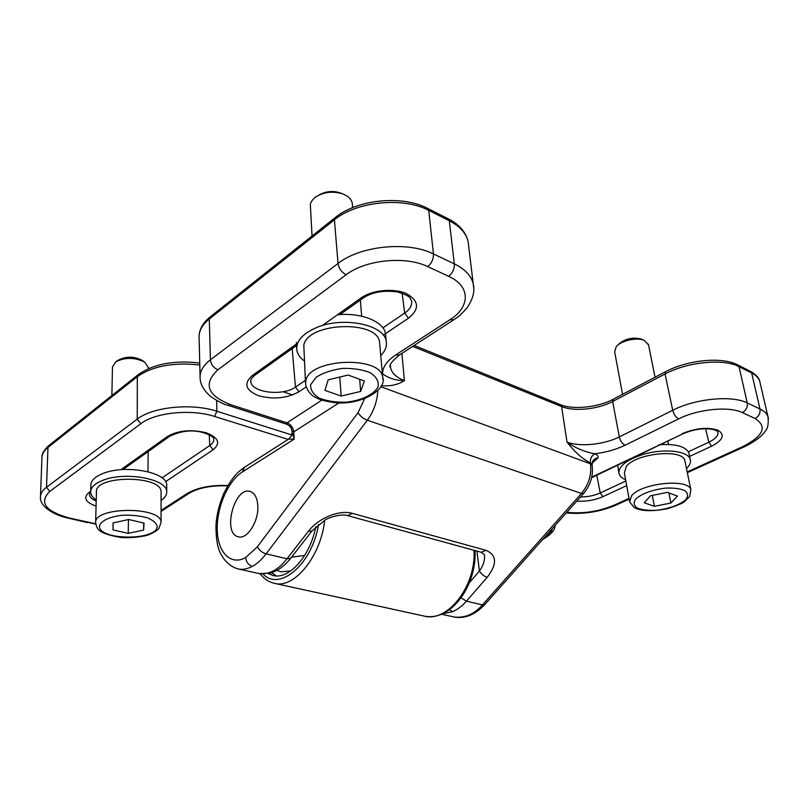 <?xml version="1.0" encoding="UTF-8"?>
<svg xmlns="http://www.w3.org/2000/svg" width="809" height="809" viewBox="0 0 809 809"><rect width="100%" height="100%" fill="white"/><g stroke="black" fill="none" stroke-linecap="round" stroke-linejoin="round"><path stroke-width="1.21" d="M377.813 390.676C377.186 401.618 373.687 411.468 367.316 420.225L266.121 553.852C261.782 559.525 257.191 563.691 252.368 566.351C247.473 568.98 242.821 569.86 238.392 568.98L238.382 568.98C227.046 566.128 220.645 555.368 218.612 548.573C216.741 543.901 215.265 529.207 216.327 521.057C217.449 512.522 218.602 506.363 223.941 493.025C233.457 474.691 238.655 471.728 244.247 467.41M291.938 431.399L294.193 439.095L288.611 439.145L244.631 467.167L242.326 471.991C227.976 481.031 216.539 507.668 217.237 530.016C217.732 552.486 230.707 565.966 245.663 557.573L257.383 546.783L358.013 412.742L364.606 398.766M258.597 573.48L259.113 573.591C269.185 574.714 278.478 569.769 286.993 558.776L308.34 531.361C318.281 518.124 339.618 509.458 352.37 513.371L486.007 550.332C496.948 555.085 497.333 564.085 487.18 577.333L466.459 601.148C462.202 606.002 457.591 609.511 452.625 611.675L442.381 613.869M257.818 505.767C257.262 497.737 254.673 492.964 250.072 491.437C234.297 486.229 221.99 534.011 238.443 536.822C247.271 539.573 258.9 521.127 257.818 505.767M453.242 616.832L453.869 616.974C464.72 618.309 474.246 614.294 482.427 604.92L581.449 493.439C588.74 484.621 591.743 474.741 590.469 463.82L590.337 462.981C590.034 458.905 591.521 455.841 594.807 453.798C597.315 454.789 598.417 456.145 598.114 457.874L591.996 463.203M257.383 546.783C259.163 550.251 262.076 552.598 266.121 553.852L286.993 558.776L290.744 558.19C284.788 565.764 278.063 570.719 270.59 573.065L259.123 573.591L238.382 568.98M382.384 373.718L382.617 373.798C388.542 378.268 395.803 380.533 404.389 380.604C397.977 384.76 390.312 386.449 381.403 385.691M592.026 464.649L590.287 462.96C582.187 458.703 574.43 451.735 567.008 442.078C575.138 447.923 584.391 451.827 594.757 453.778L594.807 453.798M487.18 577.333C484.035 576.281 481.446 574.198 479.413 571.083C483.377 565.562 485.056 560.121 484.429 554.792M308.34 531.361L312.062 530.886L290.967 557.907M382.404 373.94L382.617 373.798C382.515 367.155 386.864 360.885 395.662 354.979L449.915 319.737C470.292 307.086 470.949 286.305 448.631 276.324L427.708 266.606C405.663 255.715 365.385 259.74 346.151 274.747L217.884 369.764C202.978 383.911 207.266 395.55 230.727 404.692L227.986 405.319L286.437 424.128L287.033 422.824L321.81 400.152M338.931 402.933L293.738 431.885L291.918 430.964C291.766 428.032 289.946 425.756 286.447 424.138M590.287 462.96C589.983 458.885 591.47 455.821 594.757 453.778C605.992 452.383 616.104 449.531 625.084 445.203C622.232 443.726 620.311 440.966 619.289 436.921L672.714 410.274L665.059 373.991L612.646 401.486C597.851 409.455 574.046 411.801 561.588 406.533L412.691 346.404M276.991 570.385L280.996 571.821L290.684 570.942M271.571 572.762L276.385 575.907M268.163 573.642L273.24 575.563C289.116 579.699 310.373 555.975 315.732 526.831M111.875 395.54L112.471 366.922L115.768 361.815C125.274 357.133 134.961 357.275 144.851 362.23L148.623 368.166M96.423 492.084C94.309 475.025 161.851 475.014 161.072 491.862L161.072 492.721M142.455 360.541L142.071 360.278C134.142 356.294 126.366 356.182 118.761 359.934L116.638 361.269M112.997 529.915L113.038 522.948L128.702 519.499L144.053 523.11L143.638 530.037L128.247 533.384L112.997 529.915L113.139 522.927M128.439 519.56L128.247 533.384M143.689 523.029L143.638 530.037M96.231 500.043C92.681 497.606 90.83 494.956 90.659 492.084C90.638 487.473 94.704 483.549 102.834 480.334C125.233 471.101 167.433 479.019 166.715 491.69C166.897 494.865 165.016 497.778 161.062 500.437M90.679 491.164L90.851 485.329C90.83 480.677 94.886 476.723 102.996 473.487C125.334 464.204 167.423 472.234 166.705 485.006L166.705 486.037M312.041 236.006L310.322 204.343C311.05 201.32 313.154 198.68 316.632 196.415C324.692 191.875 333.338 191.025 342.581 193.857C348.204 196.021 351.43 199.166 352.289 203.302L352.4 204.738M305.499 382.809L303.81 345.281C307.46 322.306 377.621 319.646 379.563 342.227L379.765 344.442M341.408 193.381L340.083 192.845C332.681 190.57 325.754 191.258 319.302 194.888L318.534 195.333M324.925 390.393L328.151 379.846L348.103 375.042L364.384 380.978L360.642 391.445L341.145 396.056L324.925 390.393M339.77 377.045L341.145 396.056M359.671 379.259L360.642 391.445M304.224 360.885C299.967 357.72 297.5 354.099 296.812 350.034C295.963 341.236 302.445 333.793 316.248 327.706C342.854 316.036 384.457 324.601 386.227 341.287C387.106 346.242 385.286 350.985 380.756 355.525M337.464 314.762C361.229 312.355 383.668 321.537 385.519 333.621L386.227 341.287M622.566 394.327L614.658 351.864L616.165 346.788C620.766 340.731 636.703 337.04 644.207 340.356L648.555 344.947M629.432 500.811L624.376 472.891L626.217 466.581C635.55 453.313 682.523 448.429 684.819 460.503L685.061 461.686M641.577 339.224L641.132 339.032C632.486 336.989 624.983 338.708 618.642 344.199L617.328 345.574M644.207 502.763L650.527 495.775L667.324 492.378L677.477 496.069L670.873 503.026L654.4 506.323L644.207 502.763M652.327 495.411L654.4 506.323M668.891 492.944L670.873 503.026M625.61 479.747C622.02 478.24 619.836 476.268 619.067 473.841C617.985 466.813 625.539 460.493 641.729 454.87C662.46 448.095 688.044 450.562 690.178 459.269C691.098 462.222 689.865 465.317 686.477 468.563M659.193 444.697C675.839 443.736 685.719 446.457 688.853 452.868L689.147 454.274M618.824 472.507L617.702 465.145M414.157 345.453L560.293 404.631L561.588 406.533L567.008 442.078C579.719 447.104 604.07 444.707 619.289 436.921L612.646 401.486L613.283 399.211L665.504 371.746M591.935 464.214L592.228 462.252C593.189 459.745 595.151 458.278 598.114 457.874M252.368 566.351C248.454 565.036 246.229 562.113 245.663 557.573M287.033 422.824C290.896 424.482 293.131 427.496 293.758 431.864L294.193 439.095L242.326 471.991M452.625 611.675L449.511 609.683M682.048 433.715C695.598 428.103 707.541 426.919 717.866 430.186C725.269 434.706 723.185 440.045 711.617 446.194L708.836 442.199C715.783 438.781 718.756 435.293 717.765 431.713C716.723 431.349 719.171 431.581 713.255 429.518C704.022 427.759 693.93 429.174 682.978 433.776L591.753 477.138M322.295 325.582L360.814 298.106C371.907 290.037 393.659 287.873 406.351 293.566C419.143 300.837 419.851 309.048 408.454 318.21L383.264 335.128M360.814 298.106L363.12 298.106C372.14 292.049 383.678 290.026 397.745 292.019C413.166 296.933 409.061 298.228 411.447 300.442C412.418 305.023 410.173 309.23 404.702 313.063L408.454 318.21M200.076 376.003L199.125 338.526C198.488 331.579 201.876 325.076 209.298 319.019L210.431 359.803L338.031 263.481L334.42 219.815L209.298 319.019L210.229 316.855L335.068 217.722M468.664 246.239L468.087 241.426C466.045 233.093 459.785 226.186 449.298 220.736L448.226 218.794L427.678 208.429L428.73 210.37L433.452 253.955L454.334 263.865L449.298 220.736L428.73 210.37C403.256 196.688 356.425 201.39 334.42 219.815L335.229 217.591C357.224 199.378 402.194 194.827 427.678 208.429L427.526 208.348M737.636 364.859L739.021 366.669L747.243 402.922L759.964 408.96L751.662 373.04L739.021 366.669C723.65 358.296 687.245 361.906 665.059 373.991L665.605 371.695C687.296 360.015 721.83 356.385 737.788 364.94L750.418 371.321L751.662 373.04C755.828 375.164 758.498 377.803 759.651 380.958L760.197 383.294M750.267 371.24L750.418 371.321C755.758 374.375 758.832 377.581 759.651 380.958L768.439 418.759M448.631 276.324C452.595 273.108 454.486 268.952 454.334 263.865C464.892 269.053 471.182 275.636 473.194 283.625L468.087 241.426C465.691 231.87 459.067 224.326 448.226 218.794L448.075 218.723M382.879 327.847L404.702 313.063L402.124 293.232M580.508 496.928C587.647 496.959 594.221 495.644 600.227 492.974L596.789 475.196M461.069 597.881L466.459 601.148L482.427 604.92L484.733 604.636C474.893 614.941 464.609 619.057 453.859 616.964L441.572 614.233M469.412 582.672L479.413 571.083L476.895 551.071M358.013 412.742C360.147 416.099 363.251 418.587 367.316 420.225L581.449 493.439L583.582 493.47L484.904 604.434M566.826 512.309C583.067 513.948 598.862 511.551 614.213 505.129L628.997 498.405M687.175 471.93L742.702 446.659C763.474 436.031 767.62 426.646 755.121 418.526L742.359 412.6C729.152 405.976 697.924 409.061 678.64 418.89L625.084 445.203M711.617 446.194L688.702 456.832M626.682 485.622L602.877 496.675C594.655 500.225 585.959 501.701 576.787 501.105M230.727 404.692L286.993 422.854C290.866 424.492 293.111 427.506 293.738 431.885M306.085 386.955L298.956 391.748C287.033 398.341 273.594 399.676 258.637 395.743C245.521 390.312 243.367 383.597 252.175 375.609L296.478 343.997M401.911 353.391L404.389 380.604C396.41 377.51 391.809 373.212 390.585 367.691C388.381 365.911 391.344 361.663 399.474 354.969L399.818 354.736M380.857 386.722L590.469 463.82L592.117 465.236L592.39 461.808M688.358 451.776L708.836 442.199L705.63 428.699M602.877 496.675L600.227 492.974L625.842 481.001M252.175 375.609L254.481 375.467C251.579 378.025 250.345 379.957 250.77 381.241L250.78 380.129L250.77 381.241C250.861 392.567 282.725 396.552 295.447 387.086L292.18 348.618M298.956 391.748L295.447 387.086L305.357 380.382M678.64 418.89C675.808 417.302 673.836 414.43 672.714 410.274C695.174 398.645 731.872 395.014 747.243 402.922C747.769 407.129 746.141 410.365 742.359 412.6M755.121 418.526C758.893 416.322 760.5 413.136 759.964 408.96C764.131 410.972 766.78 413.47 767.913 416.463C768.772 423.785 767.802 428.78 765.001 431.43C763.979 433.219 759.125 439.661 744.29 446.801L744.472 446.71M346.151 274.747C341.59 272.309 338.89 268.548 338.031 263.481C360.369 245.683 407.766 240.93 433.452 253.955C433.573 259.102 431.662 263.319 427.708 266.606M449.915 319.737L453.707 319.838C457.176 317.189 458.733 317.462 467.258 307.541C473.053 298.946 475.035 290.977 473.194 283.625L473.75 288.297M227.986 405.319C224.275 404.642 218.612 401.77 211.007 396.723C204.09 390.919 200.47 384.841 200.136 378.491C199.499 371.857 202.928 365.628 210.431 359.803C210.997 364.495 213.475 367.812 217.884 369.764M390.393 365.516L390.585 367.691L390.403 365.496M296.569 345.494L254.673 375.325M352.37 513.371L347.658 515.626L481.234 552.264L484.419 554.741M486.007 550.332L481.234 552.264M592.168 465.529L592.117 465.236C593.412 475.743 590.56 485.147 583.582 493.47L583.724 493.308M614.213 505.129L616.094 505.069M742.702 446.659L744.29 446.801L687.326 472.689M395.662 354.979L399.474 354.969L454.041 319.616M592.148 462.505L593.007 462.708M96.069 506.1C85.4 502.268 83.024 497.717 88.95 492.459L90.679 492.398M89.516 493.996L89.486 494.471C89.617 497.009 91.852 499.193 96.2 501.004M292.575 394.954L283.13 391.728M138.137 374.709L48.995 445.435L47.974 447.458L46.517 487.271L137.247 419.133L137.328 376.67L47.974 447.458C43.888 450.755 41.876 454.274 41.937 458.036L40.49 496.21M199.742 363.049C174.248 360.035 153.771 363.878 138.309 374.567L137.328 376.67C152.658 366.012 173.48 362.129 199.793 365.011M162.022 477.856L209.804 445.496C212.716 443.494 214.031 441.279 213.748 438.872C213.91 438.761 213.222 435.373 201.805 432.228C191.379 429.63 180.7 430.964 169.759 436.233L122.907 469.574M120.834 469.726L167.483 436.466C178.111 430.459 190.894 429.195 205.85 432.673C218.531 437.517 220.948 443.221 213.101 449.784L209.804 445.496L209.258 434.787M263.097 574.056C279.722 591.804 312.395 564.004 318.524 524.394M161.062 510.408L187.172 493.52C197.234 487.594 210.795 484.915 227.845 485.501M288.166 439.429L214.597 416.443C191.47 408.798 155.136 412.388 140.776 423.754L49.784 491.427C38.771 502.48 45.365 511.359 69.544 518.063L95.674 523.787M88.95 492.459L90.679 491.225M213.101 449.784L165.592 481.668M543.426 538.622C548.735 535.447 551.667 532.16 552.203 528.752M216.681 400.475L216.852 411.255L291.756 434.929M140.776 423.754L137.247 419.133C152.679 406.806 191.945 402.912 216.852 411.255L214.597 416.443M69.544 518.063L68.785 518.276C50.522 514.443 39.479 504.482 40.45 497.302C40.379 493.753 42.402 490.406 46.517 487.271L49.784 491.427M423.825 616.013L424.573 616.175C447.832 622.495 476.319 585.524 474.003 550.282M324.712 520.227C320.91 556.177 294.486 588.669 274.817 583.431L424.573 616.175C452.201 621.403 476.906 584.108 475.004 550.555M88.646 522.462L95.725 524.121M187.172 493.52L189.043 493.318C198.266 487.837 211.129 485.349 227.642 485.845M167.483 436.466L169.759 436.233M99.426 526.386C100.205 521.178 109.215 516.739 122.28 515.272C131.301 514.918 139.542 515.717 147.016 517.679C153.184 520.217 156.592 523.211 157.229 526.659C156.329 540.634 99.719 540.554 99.426 526.386M95.624 522.907L95.624 523.029C97.282 527.569 95.24 533.192 121.249 537.54C131.149 537.975 139.957 537.176 147.693 535.164C153.538 532.787 157.27 530.573 158.898 528.51L161.052 522.381C161.84 506.191 93.45 506.525 95.624 522.907M310.646 384.679L316.188 377.247C323.115 372.818 331.902 369.875 342.531 368.419C353.29 368.135 362.584 369.602 370.401 372.818C376.428 376.852 378.986 381.494 378.086 386.722C374.122 394.428 361.714 400.425 346.515 402.154C336.301 402.478 327.291 401.163 319.504 398.22C313.245 394.438 310.292 389.928 310.646 384.679M305.853 380.554L305.61 384.791C309.058 395.51 315.288 400.243 336.453 402.831C362.816 404.874 387.43 388.714 382.697 377.257C380.837 355.444 309.625 358.347 305.853 380.554M382.89 379.421L379.563 342.227M635.54 499.173C641.861 493.571 651.852 489.89 665.514 488.11C673.715 487.787 680.197 488.626 684.95 490.628C688.054 493.207 688.338 496.22 685.799 499.689C679.166 505.129 669.316 508.669 656.241 510.317C648.353 510.651 642.012 509.882 637.199 508.022C633.872 505.585 633.316 502.642 635.54 499.173M631.546 495.846L629.635 501.904L634.236 507.536C638.2 509.549 645.542 512.785 667.728 508.669C677.234 505.463 682.685 503.228 684.07 501.954L689.683 496.534L690.835 489.718C688.651 478.129 641.112 483.054 631.546 495.846M560.293 404.631C572.479 409.93 598.033 407.584 613.283 399.211M210.057 316.997C203.19 322.518 199.52 328.808 199.065 335.877M363.12 298.106L339.992 314.57M682.978 433.776L591.642 477.674M312.062 530.886L325.228 519.944C329.354 517.163 342.197 513.493 347.658 515.626M566.239 512.977C583.42 514.473 599.975 511.875 615.882 505.17L629.129 499.143M288.722 439.075C293.445 434.049 291.371 434.898 292.029 432.855M89.526 493.986L90.689 492.539M542.576 539.573C551.05 534.597 555.196 529.935 555.004 525.607M68.785 518.276L87.878 522.665M161.062 511.399L189.043 493.318M260.195 573.793C264.128 578.951 269.003 582.167 274.817 583.431M41.977 456.852C41.856 453.657 44.131 449.905 48.823 445.577M291.543 557.168L304.68 555.439M148.007 471.728L148.128 451.634M148.623 368.56L148.634 367.599M142.071 360.278L144.851 362.23M161.052 522.381L161.072 491.862M95.644 522.27L96.433 492.206M166.705 485.006L166.715 491.69M361.663 316.198L360.329 300.099M352.643 207.63L352.289 203.302M340.083 192.845L342.581 193.857M296.387 342.359L296.681 347.637M668.547 444.465L667.86 441.047M655.037 377.247L648.393 344.159M641.132 339.032L644.207 340.356M690.835 489.718L684.819 460.503M688.853 452.868L690.178 459.269"/></g></svg>
